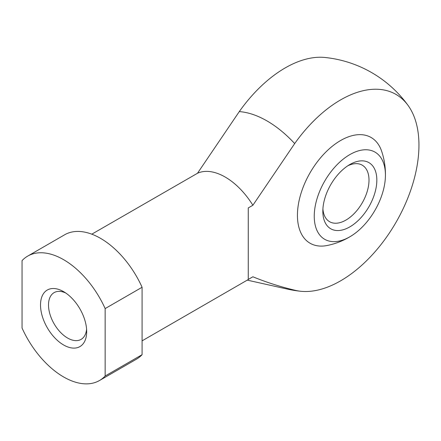 <?xml version="1.0" encoding="UTF-8"?>
<svg xmlns="http://www.w3.org/2000/svg" width="441" height="441" viewBox="0 0 441 441"><rect width="100%" height="100%" fill="white"/><g stroke="black" fill="none" stroke-linecap="round" stroke-linejoin="round"><path stroke-width="0.66" d="M248.266 279.44L252.886 276.777C266.298 282.279 280.233 286.749 294.682 290.184A110.801 63.973 120 0 0 300.817 291.275A110.801 63.973 120 0 0 379.469 246.48A110.801 63.973 120 0 0 418.95 145.139A110.801 63.973 120 0 0 408.09 105.46A110.801 63.973 120 0 0 294.682 143.579L252.886 205.252A58.763 33.924 -120 0 0 197.485 173.269L91.8 234.177M197.485 173.269L239.281 111.595A110.801 63.973 -60 0 1 324.995 57.479A117.521 117.521 0 0 1 408.09 105.454M63.598 344.967A32.645 18.847 -120 0 0 86.684 331.638A32.645 18.847 -120 0 0 63.603 291.655A32.645 18.847 -120 0 0 40.517 304.985A32.645 18.847 -120 0 0 63.598 344.967M105.151 308.584L105.151 376.013A71.817 41.465 -120 0 1 99.512 380.506L136.445 359.183A71.817 41.465 -120 0 0 142.085 354.691L142.085 287.262L105.151 308.584A71.817 41.465 -120 0 0 27.689 256.116A71.817 41.465 -120 0 0 22.05 260.609L22.05 328.038A71.817 41.465 -120 0 0 99.512 380.506M142.085 287.262A71.817 41.465 -120 0 0 64.623 234.788L27.689 256.116M252.886 205.252L248.266 207.92L248.266 279.544L142.085 340.849M142.085 354.691L105.151 376.013M65.692 292.978A26.989 15.584 -120 0 0 54.105 292.626A26.989 15.584 -120 0 0 49.965 314.257A26.989 15.584 -120 0 0 67.6 338.043A26.989 15.584 -120 0 0 81.094 339.377A26.989 15.584 -120 0 0 86.59 329.168M349.834 226.878A38.185 22.044 -60 0 1 322.834 211.289A38.185 22.044 -60 0 1 349.834 164.526A38.185 22.044 -60 0 1 376.835 180.115A38.185 22.044 -60 0 1 349.834 226.878M349.834 236.8A50.335 29.062 -60 0 1 314.246 216.25A50.335 29.062 -60 0 1 349.834 154.604A50.335 29.062 -60 0 1 385.401 176.747A50.335 29.062 -60 0 1 351.207 235.979A50.335 29.062 -60 0 1 349.834 236.8M347.8 165.788A32.645 18.847 -60 0 1 362.243 165.171A32.645 18.847 -60 0 1 367.243 191.328A32.645 18.847 -60 0 1 345.92 220.092A32.645 18.847 -60 0 1 329.598 221.713A32.645 18.847 -60 0 1 322.911 208.896M385.401 176.747A72.539 72.539 0 0 0 381.652 151.252A61.051 35.247 120 0 0 340.601 140.525A61.051 35.247 120 0 0 297.967 207.182A61.051 35.247 120 0 0 327.25 245.483A72.539 72.539 0 0 0 351.207 235.979M294.682 143.579A97.952 56.553 -120 0 0 239.281 111.595M247.252 280.134L287.284 289.075A97.952 56.553 -120 0 0 294.682 290.184M287.284 289.075A117.521 117.521 0 0 0 300.834 291.281"/></g></svg>
